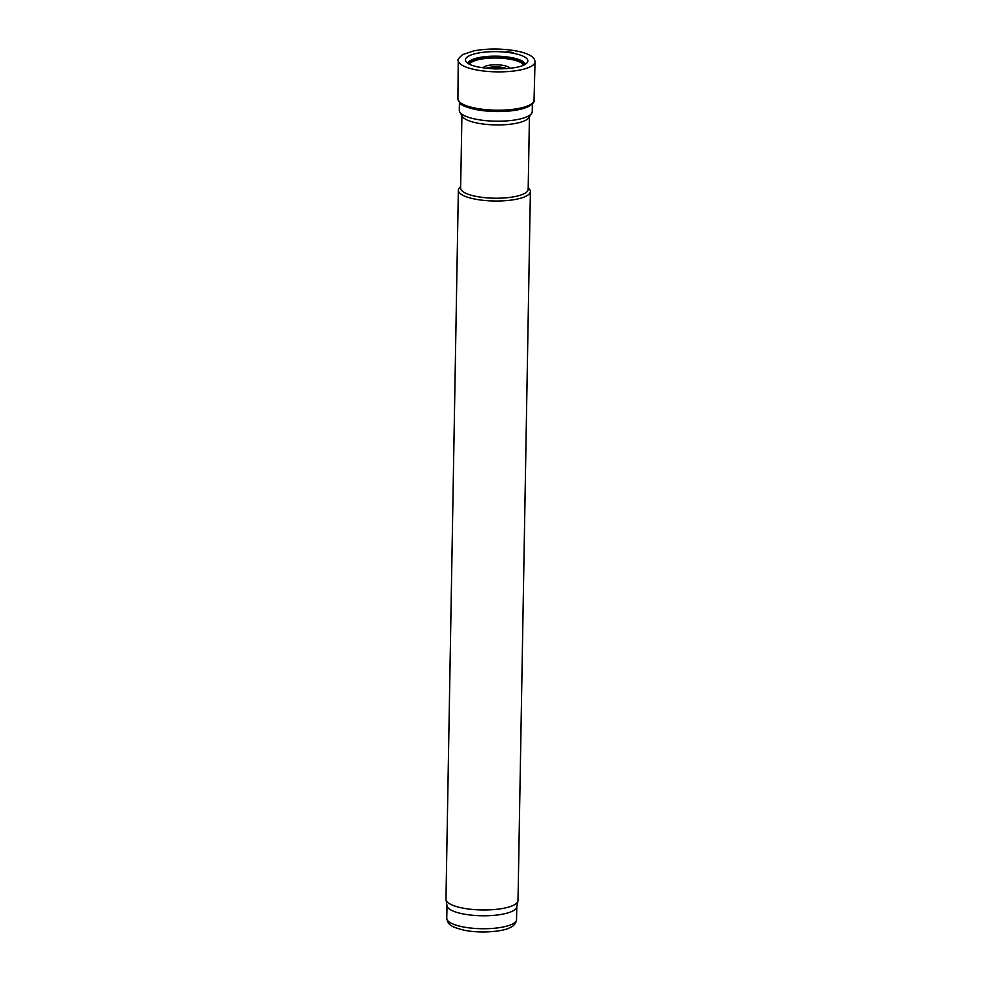 <?xml version="1.0" encoding="UTF-8"?>
<svg xmlns="http://www.w3.org/2000/svg" width="981" height="981" viewBox="0 0 981 981"><rect width="100%" height="100%" fill="white"/><g stroke="black" fill="none" stroke-linecap="round" stroke-linejoin="round"><path stroke-width="1.47" d="M528.195 187.874L528.857 188.511A36.027 10.129 -179 0 1 530.39 191.503L518.017 900.46A36.027 10.129 -179 0 1 517.956 900.975L516.729 907.069A34.899 9.81 -179 0 1 511.653 911.545A34.899 9.81 -179 0 1 473.222 915.322A34.899 9.81 -179 0 1 447.029 905.855L446.012 899.724A36.027 10.129 -179 0 1 445.975 899.197L458.348 190.24A36.027 10.129 -179 0 1 459.979 187.31L460.665 186.697M517.956 900.975A36.027 10.129 -179 0 1 512.72 905.61A36.027 10.129 -179 0 1 473.05 909.497A36.027 10.129 -179 0 1 446.012 899.724M530.39 191.503A36.027 10.129 -179 0 1 525.093 196.641A36.027 10.129 -179 0 1 484.516 200.455A36.027 10.129 -179 0 1 458.348 190.24M529.433 116.825L528.17 189.296A33.771 9.491 -179 0 1 523.216 194.128A33.771 9.491 -179 0 1 485.178 197.696A33.771 9.491 -179 0 1 460.641 188.119L461.904 115.648M532.364 103.888L532.229 111.576A36.469 10.251 -179 0 1 531.677 113.293L528.943 117.61A33.771 9.491 -179 0 1 524.492 120.847A33.771 9.491 -179 0 1 489.237 124.636A33.771 9.491 -179 0 1 462.382 116.445L459.795 112.042A36.469 10.251 -179 0 1 459.292 110.301L459.427 102.613M531.677 113.293A36.469 10.251 -179 0 1 526.871 116.788A36.469 10.251 -179 0 1 488.808 120.884A36.469 10.251 -179 0 1 459.795 112.042M487.373 68.425A11.968 3.36 -179 0 1 505.632 68.744M511.432 924.519A34.899 9.81 -179 0 1 472.119 928.198A34.899 9.81 -179 0 1 446.772 918.302C447.961 924.678 450.218 926.702 463.964 930.172C479.488 933.532 502.235 931.766 509.409 927.903C513.59 926.358 515.969 923.575 516.558 919.528A34.899 9.81 -179 0 1 511.432 924.519M515.81 51L515.197 50.877A36.702 10.313 -179 0 1 515.81 51M512.156 52.422A31.883 8.964 -179 0 1 513.284 52.631L506.834 51.674A31.883 8.964 -179 0 1 512.156 52.422M535.025 61.803A38.394 10.791 -179 0 1 496.447 71.858A38.394 10.791 -179 0 1 458.237 60.454C457.134 60.209 458.593 58.259 462.627 54.605L473.897 50.853C487.336 48.437 501.279 48.437 515.712 50.828C528.403 53.268 534.841 56.935 535.025 61.803L534.032 100.136A38.063 10.693 -179 0 1 495.773 110.179A38.063 10.693 -179 0 1 457.906 98.799L458.237 60.454M532.045 103.471A36.579 10.276 -179 0 1 495.748 111.527A36.579 10.276 -179 0 1 459.77 102.208M486.269 68.302A12.14 3.409 -179 0 1 494.939 66.904A12.14 3.409 -179 0 1 502.812 67.505A12.14 3.409 -179 0 1 506.736 68.658M483.179 67.897A13.415 3.765 -179 0 1 495.626 64.771A13.415 3.765 -179 0 1 503.498 65.445A13.415 3.765 -179 0 1 509.838 68.363M469.556 64.219A27.235 7.652 -179 0 1 504.663 58.492A27.235 7.652 -179 0 1 510.758 59.363A27.235 7.652 -179 0 1 523.584 65.163M468.992 63.937A27.775 7.811 -179 0 1 504.957 58.014A27.775 7.811 -179 0 1 511.052 58.897A27.775 7.811 -179 0 1 524.161 64.893M468.035 63.385A28.572 8.032 -179 0 1 505.313 56.702A28.572 8.032 -179 0 1 511.493 57.597A28.572 8.032 -179 0 1 525.129 64.378M506.466 52.251A31.22 8.768 -179 0 1 512.928 53.195A31.22 8.768 -179 0 1 527.263 62.625L525.89 63.9C521.573 67.137 511.42 68.817 495.405 68.928C480.396 68.045 471.003 66.009 467.238 62.833L465.975 61.545A31.22 8.768 -179 0 1 506.466 52.251M446.993 905.598L446.772 918.302M516.779 906.812L516.558 919.528M534.032 100.136C534.817 101.914 532.658 104.219 527.533 107.039L515.43 110.277L485.656 110.963C470.144 108.732 461.499 106.058 459.721 102.931L457.906 98.799"/></g></svg>
